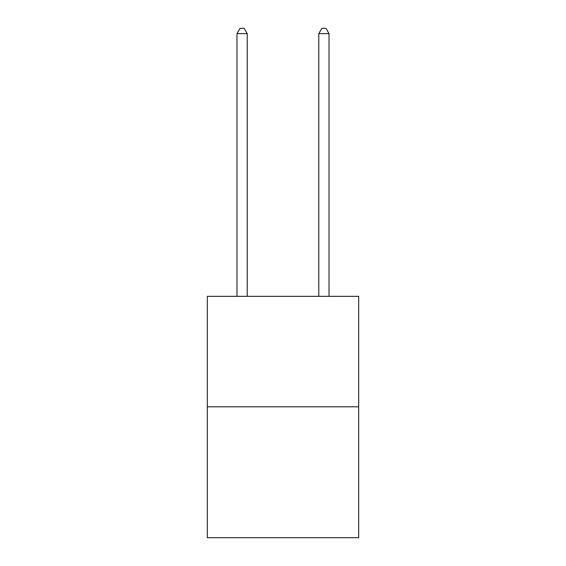 <?xml version="1.0" encoding="UTF-8"?>
<svg xmlns="http://www.w3.org/2000/svg" width="566" height="566" viewBox="0 0 566 566"><rect width="100%" height="100%" fill="white"/><g stroke="black" fill="none" stroke-linecap="round" stroke-linejoin="round"><path stroke-width="0.85" d="M358.681 406.791L358.681 296.336L207.319 296.336L207.319 537.7L358.681 537.7L358.681 406.791L207.319 406.791M247.208 296.336L247.208 33.62L236.977 33.62L236.977 296.336M236.977 33.62L240.048 28.3L244.137 28.3L247.208 33.62M329.023 296.336L329.023 33.62L318.792 33.62L318.792 296.336M318.792 33.62L321.863 28.3L325.952 28.3L329.023 33.62"/></g></svg>
